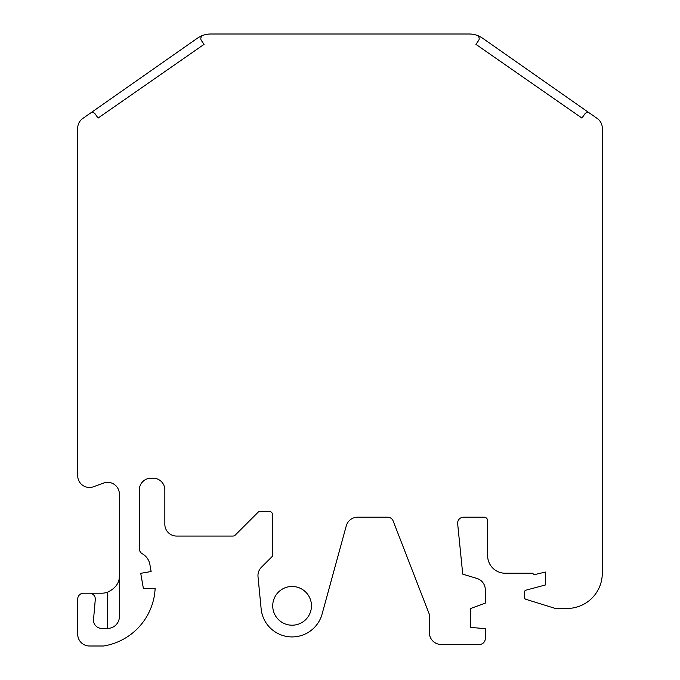 <?xml version="1.0" encoding="UTF-8"?>
<svg xmlns="http://www.w3.org/2000/svg" width="680" height="680" viewBox="0 0 680 680"><rect width="100%" height="100%" fill="white"/><g stroke="black" fill="none" stroke-linecap="round" stroke-linejoin="round"><path stroke-width="1.02" d="M311.457 605.837A19.363 19.363 0 0 1 292.094 625.209A19.363 19.363 0 0 1 272.731 605.837A19.363 19.363 0 0 1 292.094 586.475A19.363 19.363 0 0 1 311.457 605.837M107.635 628.396A11.739 11.739 0 0 0 119.374 616.658L119.374 494.088A11.739 11.739 0 0 0 103.623 483.055L93.466 486.761A11.739 11.739 0 0 1 77.716 475.728L77.716 128.12A11.739 11.739 0 0 1 82.722 118.507L197.344 38.242A23.468 23.468 0 0 1 210.808 34L469.192 34A23.468 23.468 0 0 1 476.808 35.267A3.519 3.519 0 0 1 478.541 40.621L475.932 44.345L581.927 118.082L584.758 114.036A3.519 3.519 0 0 1 589.662 113.177L597.278 118.507A11.739 11.739 0 0 1 602.284 128.12L602.284 573.24A35.207 35.207 0 0 1 567.077 608.447L555.883 608.447A3.519 3.519 0 0 1 554.837 608.285L525.963 599.335A2.346 2.346 0 0 1 524.314 597.091L524.314 592.416A2.346 2.346 0 0 1 526.048 590.155L545.369 584.979L545.369 572.067L535.415 574.421A2.346 2.346 0 0 1 532.729 573.24L505.231 573.24A17.604 17.604 0 0 1 487.628 555.637L487.628 520.727A3.519 3.519 0 0 0 484.109 517.208L463.556 517.208A5.933 5.933 0 0 0 457.657 523.736L462.74 574.149L476.901 578.433A11.781 11.781 0 0 1 485.273 589.713L485.273 603.16L470.543 608.524L470.543 627.394L485.273 628.677L485.273 638.579A5.89 5.89 0 0 1 479.383 644.47L441.167 644.47A11.781 11.781 0 0 1 429.377 632.689L429.377 614.431L393.15 520.957A5.865 5.865 0 0 0 387.676 517.208L357.603 517.208A11.739 11.739 0 0 0 346.281 525.836L322.082 614.065A31.102 31.102 0 0 1 261.137 608.846L258.017 576.708A11.739 11.739 0 0 1 261.4 567.273L272.578 556.096L272.578 514.837A3.519 3.519 0 0 0 269.059 511.317L260.482 511.317A3.519 3.519 0 0 0 257.992 512.346L235.314 535.033A3.519 3.519 0 0 1 232.824 536.061L176.579 536.061A11.739 11.739 0 0 1 164.849 524.322L164.849 489.923A11.739 11.739 0 0 0 153.111 478.185L151.062 478.185A11.739 11.739 0 0 0 139.323 489.923L139.323 548.667A5.865 5.865 0 0 0 142.29 553.766A15.546 15.546 0 0 1 149.906 564.57L151.121 571.506L140.726 573.342L143.395 588.498L155.133 588.498A61.268 61.268 0 0 1 103.504 646L89.445 646A11.739 11.739 0 0 1 77.716 634.262L77.716 599.054A5.865 5.865 0 0 1 83.581 593.189L89.445 593.189A5.865 5.865 0 0 1 95.319 599.054L93.551 619.293A8.211 8.211 0 0 0 101.719 628.396L107.635 628.396L107.635 592.187A17.604 17.604 0 0 1 101.77 593.189L89.445 593.189M476.808 35.267A23.468 23.468 0 0 1 482.656 38.242L589.662 113.177M119.374 575.586C119.603 582.7 115.694 588.226 107.635 592.187M203.192 35.267A3.519 3.519 0 0 0 201.458 40.621L204.068 44.345L98.073 118.082L95.242 114.036A3.519 3.519 0 0 0 90.338 113.177"/></g></svg>
